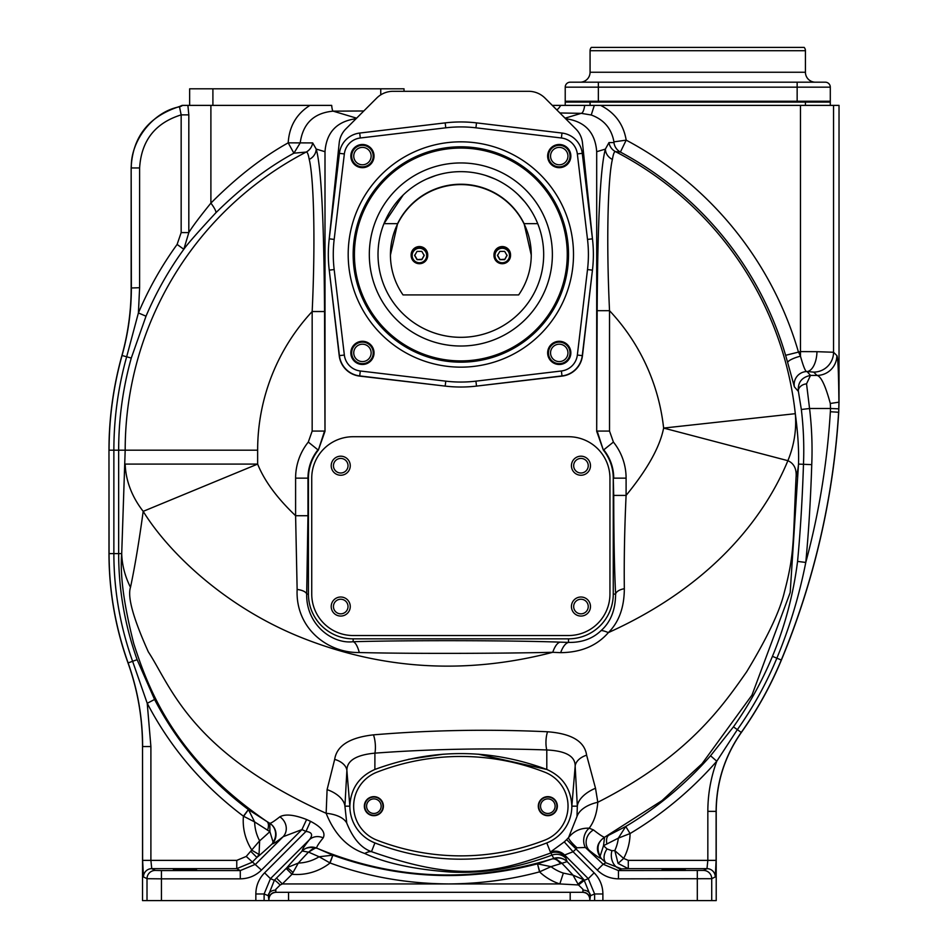 <?xml version="1.0" encoding="UTF-8"?>
<svg xmlns="http://www.w3.org/2000/svg" width="948" height="948" viewBox="0 0 948 948"><rect width="100%" height="100%" fill="white"/><g stroke="black" fill="none" stroke-linecap="round" stroke-linejoin="round"><path stroke-width="1.42" d="M288.548 892.317L288.548 900.6L264.113 900.6L264.113 893.976L270.453 878.666L274.327 880.277A8.224 1.055 -133.2 0 1 280.134 885.017L282.35 883.939L276.496 878.085L274.327 880.277L268.296 895.706L268.794 899.237A7.039 7.015 135 0 1 275.832 892.21L275.821 889.283L280.134 885.017M288.548 900.6L711.723 900.6L711.723 878.701L618.452 878.843C610.216 878.713 603.153 875.798 597.287 870.086L566.62 839.632A47.886 47.886 0 0 1 564.261 841.883L550.409 852.062L553.715 858.378A13.248 13.236 -157.6 0 1 567.129 861.625A46.535 2.441 45 0 1 584.015 879.863L590.438 895.706L594.621 893.976L594.621 900.6M716.107 860.369L707.836 860.369L706.983 868.652A8.283 8.271 63.5 0 1 715.266 876.924L716.107 860.369L716.107 811.334C716.321 782.42 724.699 756.113 741.253 732.413L741.36 732.449C757.405 709.791 770.748 685.665 781.389 660.057A767.738 767.738 0 0 0 838.719 412.25L838.909 402.165C838.625 372.517 837.949 356.981 836.859 355.559A19.884 19.825 135 0 1 817.01 375.42L810.493 375.42L807.068 371.545A12.917 12.881 -41.2 0 0 794.388 386.855L798.394 391.429A8.283 6.103 167.9 0 1 806.547 383.845L810.493 375.42C801.605 377.28 797.564 382.625 798.394 391.429L801.344 409.489A342.524 342.524 0 0 1 803.477 464.295C802.328 499.714 800.349 532.089 797.564 561.406C793.369 594.432 784.991 626.071 772.442 656.348C762.002 681.422 749.003 704.921 733.444 726.867L710.562 755.769C685.807 783.913 657.533 807.483 625.739 826.478L618.345 838.139A42.222 42.222 0 0 1 614.802 850.605A46.725 1.221 180 0 1 611.922 850.7L607.064 848.946A48.182 2.524 -135 0 1 603.509 845.687L604.563 837.262L661.965 800.633L702.041 763.721L751.965 695.133L790.194 592.512L798.512 464.093C798.986 449.933 797.92 433.129 795.301 413.684L663.624 428.069A203.595 203.595 0 0 0 609.528 310.695L597.157 310.695C597.667 221.121 600.404 167.263 605.381 149.109L608.96 142.591L613.96 142.567L613.937 141.856C611.567 128.62 603.995 119.661 591.232 114.992L594.325 105.382L600.605 105.382L552.293 105.382M624.329 588.708A12.431 5.795 -2.6 0 0 615.608 594.112C614.399 569.653 613.771 536.746 613.723 495.413L626.095 495.413C647.425 469.367 659.938 446.923 663.624 428.069L787.883 460.681C767.714 509.514 719.319 582.439 608.355 632.612C618.914 622.149 624.246 607.514 624.329 588.708C623.985 559.616 624.566 528.522 626.095 495.413L626.095 478.148A57.567 57.567 0 0 0 613.403 442.076L609.528 431.079L609.528 310.695C605.962 235.27 608.308 175.783 612.396 159.43C613.332 153.92 614.351 151.313 615.477 151.633L620.395 152.059L626.19 140.138C623.523 124.295 614.991 112.705 600.605 105.382L839.027 105.382L839.027 402.153L830.306 403.469C825.471 385.67 821.039 376.309 817.01 375.42L813.704 372.114L807.068 371.545A19.884 9.907 -88.3 0 0 816.975 351.684L800.468 351.601L800.468 105.382M554.118 105.382L553.241 106.342M591.232 114.992L581.195 113.345L559.877 112.966M833.553 105.382L833.553 352.253L816.975 351.684M838.719 412.25L839.027 402.153M611.922 850.7A13.414 10.191 -91.7 0 0 621.509 868.901L605.855 862.751A61.193 3.2 -135 0 1 601.162 858.438C599.515 858.13 595.522 855.416 589.182 850.285A13.248 11.85 129 0 1 593.495 829.938C599.361 834.56 603.058 837.001 604.563 837.262C596.387 843.068 595.249 850.131 601.162 858.438L600.096 856.269L603.509 845.687L618.345 838.139L630.065 833.541A53.621 53.621 0 0 1 623.642 858.414L614.802 850.593L618.084 863.438L628.287 868.652L628.287 860.369L707.836 860.369L707.836 811.346L716.214 811.37L716.214 900.6L711.723 900.6M363.807 110.975L333.151 111.153A11.874 1.742 -90.2 0 1 331.681 105.382L309.96 105.382C296.487 113.89 289.235 126.368 288.192 142.84C262.252 157.297 236.479 177.394 210.894 203.121C199.684 216.926 192.326 226.75 188.818 232.592L188.818 114.874L181.163 114.874C155.164 122.967 141.311 140.66 139.617 167.962L139.617 287.706L131.156 287.991L131.156 167.606L131.369 287.706C131.357 310.66 128.241 333.258 122.055 355.5L121.901 355.63A352.265 352.265 0 0 0 108.973 450.193L108.973 553.608C109.044 591.185 115.395 627.623 128.004 662.936C137.65 689.978 142.484 717.861 142.52 746.562L142.52 900.6L161.433 900.6L161.433 878.843L240.282 878.843C248.53 878.713 255.581 875.798 261.458 870.086L301.938 829.595L306.607 819.522C294.212 814.699 285.289 813.799 279.838 816.809C274.482 821.039 271.152 823.208 269.836 823.326L269.907 831.657L273.083 842.108L272.171 843.898A60.719 3.176 135 0 1 256.908 857.454L259.053 854.504L259.634 840.817A42.222 42.222 0 0 1 254.633 821.928L269.907 831.657M264.113 900.6L161.433 900.6M188.818 114.874L187.894 105.382L182.123 105.382L179.445 106.543C148.765 116.438 132.673 136.796 131.156 167.606M187.894 105.382L309.96 105.382L210.894 105.382L210.894 203.121A13.876 2.619 50.3 0 1 215.824 212.814C198.298 231.691 187.633 243.849 183.817 249.288L188.818 232.592L181.163 232.592L181.163 114.874L179.445 106.543M356.614 118.168L333.151 111.153C313.871 112.942 302.898 123.513 300.208 142.887L288.192 142.84L293.904 153.185C267.644 167.464 241.61 187.337 215.824 212.814M309.226 159.418C308.301 154.216 307.282 151.763 306.168 152.059L293.904 153.185L300.208 142.887L312.674 142.911L316.205 149.073C321.242 166.812 324.015 220.967 324.536 311.536L324.998 431.281L324.998 151.704L316.205 149.073A12.431 11.625 166.5 0 1 309.226 159.418C313.373 175.344 315.767 235.282 312.165 311.536L324.536 311.536M356.081 118.701C336.801 121.332 326.432 132.329 324.998 151.704M259.053 854.504L252.049 850.344A53.621 53.621 0 0 1 243.423 816.181L254.633 821.928L248.435 809.592C208.572 779.611 177.288 742.9 154.571 699.47L137.128 659.69C124.828 625.123 118.678 589.763 118.654 553.608L118.654 450.193L257.643 450.193A203.595 203.595 0 0 1 312.165 311.536L312.165 431.079L324.536 431.079L318.374 450.027A44.734 44.734 0 0 0 308.432 478.148L308.432 594.112A44.734 44.734 0 0 0 353.154 638.845L568.527 638.845A44.734 44.734 0 0 0 613.261 594.112L613.261 478.148A44.734 44.734 0 0 0 603.319 450.027L596.695 431.281L596.695 151.704C595.249 132.329 584.892 121.332 565.612 118.701M613.96 142.567A12.431 12.371 95.8 0 0 620.395 152.059A337.962 337.962 0 0 1 785.608 355.31L800.468 351.601L800.468 356.175L798.323 351.601A351.21 351.21 0 0 0 626.19 140.138L613.937 141.856M785.608 355.31L787.693 362.634A13.225 3.01 -15.2 0 1 800.468 356.164C803.56 367.208 805.753 372.339 807.068 371.545M794.388 386.855L787.693 362.634M806.547 383.845L809.556 408.505L830.519 408.505L830.306 403.469M838.79 408.837L830.519 408.505L830.353 411.74L838.613 412.238A767.631 767.631 0 0 1 781.282 660.021L776.862 658.185C766.292 683.591 753.127 707.409 737.354 729.64L716.783 761.22C691.459 790.016 662.545 814.131 630.065 833.541L625.739 826.478L608.841 835.176A13.414 6.826 63.5 0 0 606.862 844.052M801.344 409.489L809.556 408.505A350.807 350.807 0 0 1 811.749 464.639C810.611 499.952 808.62 532.551 805.776 562.448C799.271 595.522 789.637 627.434 776.862 658.185L772.442 656.348M685.333 869.909L662.131 869.482L685.333 869.909M628.287 860.369L623.642 858.414L618.084 863.438M707.836 811.346C707.86 794.104 710.846 777.396 716.783 761.22L710.562 755.769M716.214 811.37C716.427 782.456 724.805 756.149 741.36 732.449M268.912 900.6L268.912 899.344C269.327 895.078 271.661 892.732 275.939 892.317L582.795 892.317C587.073 892.732 589.419 895.078 589.834 899.344L589.834 900.6M578.173 884.129A8.236 1.019 136.2 0 1 584.004 879.863L572.971 875.111L578.505 884.97L582.913 889.283L582.913 892.21A7.039 7.015 -135 0 1 589.94 899.237L590.438 895.706A7.394 5.818 178.6 0 0 582.913 890.148M147.011 900.6L147.011 878.701L161.433 878.843L161.433 870.572L240.282 870.572L240.282 878.843M142.52 746.562L142.627 860.369L143.48 876.924A8.283 8.271 -63.5 0 1 151.751 868.652L150.898 860.369L236.763 860.369L246.219 856.447L259.622 840.817A47.815 2.5 135 0 0 269.825 831.669M128.004 662.936L128.11 662.913C137.756 689.954 142.591 717.837 142.627 746.55L150.898 746.55L150.898 860.369L142.627 860.369M131.156 287.991C131.156 310.885 128.063 333.435 121.901 355.63M182.561 105.382A8.283 8.224 -38.1 0 1 179.587 106.78C151.917 111.959 130.089 142.2 131.369 167.962L139.617 167.962M257.643 450.193L257.643 464.082L125.183 464.082A132.53 97.727 2.2 0 0 143.195 511.351C139.024 541.818 134.794 567.141 130.492 587.322A132.53 99.86 -177.7 0 1 121.711 553.608L113.867 553.608L113.867 450.193L118.654 450.193A342.584 342.584 0 0 1 131.274 358.071L146.016 316.194A342.524 342.524 0 0 1 183.817 249.288L177.11 244.43L181.163 232.592M131.274 358.071L126.665 356.78L138.396 312.947A350.807 350.807 0 0 1 177.11 244.43M329.015 240.768L339.206 142.911L329.229 238.825L339.408 153.339L329.229 238.825L334.17 239.417L344.349 153.931A18.225 18.225 0 0 1 360.287 137.993L445.773 127.814A127.565 127.565 0 0 1 475.92 127.814L561.406 137.993A18.225 18.225 0 0 1 577.344 153.931L587.511 239.417A127.565 127.565 0 0 1 587.511 269.564L577.344 355.05A18.225 18.225 0 0 1 561.406 370.988L475.92 381.155A127.565 127.565 0 0 1 445.773 381.155L360.287 370.988A18.225 18.225 0 0 1 344.349 355.05L334.17 269.564A127.565 127.565 0 0 1 334.17 239.417M445.477 386.132L359.576 376.095A23.19 23.19 0 0 1 339.23 355.749L329.205 269.86M339.206 142.911A23.19 23.19 0 0 1 345.866 128.916L376.688 98.094A23.19 23.19 0 0 1 393.088 91.304L528.605 91.304A23.19 23.19 0 0 1 545.005 98.094L575.815 128.916A23.19 23.19 0 0 1 582.487 142.911L592.666 240.768A132.53 132.53 0 0 1 592.488 269.86L582.451 355.749A23.19 23.19 0 0 1 562.105 376.095L476.216 386.132M318.374 450.027L324.998 431.281M333.447 606.53A7.288 7.288 0 0 0 340.735 613.83A7.288 7.288 0 0 0 348.023 606.53A7.288 7.288 0 0 0 340.735 599.243A7.288 7.288 0 0 0 333.447 606.53M573.67 606.53A7.288 7.288 0 0 0 580.958 613.83A7.288 7.288 0 0 0 588.246 606.53A7.288 7.288 0 0 0 580.958 599.243A7.288 7.288 0 0 0 573.67 606.53M573.67 465.717A7.288 7.288 0 0 0 580.958 473.005A7.288 7.288 0 0 0 588.246 465.717A7.288 7.288 0 0 0 580.958 458.429A7.288 7.288 0 0 0 573.67 465.717M333.447 465.717A7.288 7.288 0 0 0 340.735 473.005A7.288 7.288 0 0 0 348.023 465.717A7.288 7.288 0 0 0 340.735 458.429A7.288 7.288 0 0 0 333.447 465.717M476.512 122.885A132.53 132.53 0 0 0 445.181 122.885L359.707 133.052L445.181 122.885A132.53 132.53 0 0 1 476.512 122.885L561.986 133.052L476.512 122.885L475.92 127.814M582.487 142.911L592.453 238.825L582.273 153.339A23.19 23.19 0 0 0 561.986 133.052A23.19 23.19 0 0 1 582.273 153.339L592.453 238.825A132.53 132.53 0 0 1 592.453 270.144L582.451 355.749M562.105 376.095L476.512 386.097L561.986 375.918A23.19 23.19 0 0 0 582.273 355.63L592.453 270.144L582.273 355.63A23.19 23.19 0 0 1 561.986 375.918L476.512 386.097A132.53 132.53 0 0 1 445.181 386.097L359.576 376.095M339.23 355.749L329.24 270.144L339.408 355.63A23.19 23.19 0 0 0 359.707 375.918L445.181 386.097L359.707 375.918A23.19 23.19 0 0 1 339.408 355.63L329.24 270.144A132.53 132.53 0 0 1 329.24 238.825A132.53 132.53 0 0 0 329.24 270.144L334.17 269.564M359.707 133.052A23.19 23.19 0 0 0 339.408 153.339A23.19 23.19 0 0 1 359.707 133.052L360.287 137.993M570.85 352.893A11.601 11.601 0 0 1 559.249 364.482A11.601 11.601 0 0 1 547.648 352.893A11.601 11.601 0 0 1 559.249 341.292A11.601 11.601 0 0 1 570.85 352.893M559.249 144.487A11.601 11.601 0 0 1 570.85 156.088A11.601 11.601 0 0 1 559.249 167.678A11.601 11.601 0 0 1 547.648 156.088A11.601 11.601 0 0 1 559.249 144.487M350.843 156.088A11.601 11.601 0 0 1 362.444 144.487A11.601 11.601 0 0 1 374.033 156.088A11.601 11.601 0 0 1 362.444 167.678A11.601 11.601 0 0 1 350.843 156.088M362.444 364.482A11.601 11.601 0 0 1 350.843 352.893A11.601 11.601 0 0 1 362.444 341.292A11.601 11.601 0 0 1 374.033 352.893A11.601 11.601 0 0 1 362.444 364.482M460.846 362.172A107.681 107.681 0 0 0 568.527 254.491A107.681 107.681 0 0 0 460.846 146.798A107.681 107.681 0 0 0 353.154 254.491A107.681 107.681 0 0 0 460.846 362.172A107.681 107.681 0 0 0 568.527 254.491A107.681 107.681 0 0 0 460.846 146.798M460.846 360.904A106.425 106.425 0 0 0 567.26 254.491A106.425 106.425 0 0 0 460.846 148.066A106.425 106.425 0 0 0 354.422 254.491A106.425 106.425 0 0 0 460.846 360.904M552.376 254.491A91.529 91.529 0 0 0 460.846 162.949A91.529 91.529 0 0 0 369.317 254.491A91.529 91.529 0 0 0 460.846 346.02A91.529 91.529 0 0 0 552.376 254.491M460.846 337.322A82.832 82.832 0 0 0 543.678 254.491A82.832 82.832 0 0 0 460.846 171.647A82.832 82.832 0 0 0 378.015 254.491A82.832 82.832 0 0 0 460.846 337.322M524.635 201.64L518.52 195.039M494.749 178.911L486.194 175.629M390.434 255.083L397.567 223.657L383.964 223.657L403.161 195.039M518.663 294.911L403.03 294.911A70.413 70.235 180 0 1 460.846 184.587A70.413 70.235 180 0 1 518.663 294.911M537.729 223.657L524.114 223.657L531.259 255.083M435.499 175.629L426.932 178.911M524.114 223.657A70.413 70.235 180 0 0 397.567 223.657M493.979 254.822A8.283 8.259 0 0 1 502.262 246.563A8.283 8.259 0 0 1 510.545 254.822L510.545 255.45A8.283 8.259 0 0 1 502.262 263.71A8.283 8.259 0 0 1 493.979 255.45L493.979 254.822M411.148 254.822A8.283 8.259 0 0 1 419.431 246.563A8.283 8.259 0 0 1 427.714 254.822L427.714 255.45A8.283 8.259 0 0 1 419.431 263.71A8.283 8.259 0 0 1 411.148 255.45L411.148 254.822M510.545 255.45A8.283 8.259 180 0 0 502.262 247.179A8.283 8.259 180 0 0 493.979 255.45M509.526 255.51A7.264 7.252 180 0 0 502.262 248.269A7.264 7.252 180 0 0 494.998 255.51A7.264 7.252 0 0 0 502.262 262.762A7.264 7.252 0 0 0 509.526 255.51M504.656 259.645L507.05 255.51L504.656 251.386L499.869 251.386L497.475 255.51L499.869 259.645L504.656 259.645L507.05 255.131M499.869 259.645L504.656 259.266M497.475 255.131L499.869 259.266M427.714 255.45A8.283 8.259 180 0 0 419.431 247.179A8.283 8.259 180 0 0 411.148 255.45M426.695 255.51A7.264 7.252 180 0 0 419.431 248.269A7.264 7.252 180 0 0 412.155 255.51A7.264 7.252 0 0 0 419.431 262.762A7.264 7.252 0 0 0 426.695 255.51M421.813 259.645L424.206 255.51L421.813 251.386L417.037 251.386L414.643 255.51L417.037 259.645L421.813 259.645L424.206 255.131M417.037 259.645L421.813 259.266M414.643 255.131L417.037 259.266M559.249 342.121A10.772 10.772 0 0 1 570.021 352.893A10.772 10.772 0 0 1 559.249 363.665A10.772 10.772 0 0 1 548.477 352.893A10.772 10.772 0 0 1 559.249 342.121M567.947 352.893A8.698 8.698 0 0 0 559.249 344.195A8.698 8.698 0 0 0 550.551 352.893A8.698 8.698 0 0 0 559.249 361.591A8.698 8.698 0 0 0 567.947 352.893M548.477 156.088A10.772 10.772 0 0 1 559.249 145.317A10.772 10.772 0 0 1 570.021 156.088A10.772 10.772 0 0 1 559.249 166.848A10.772 10.772 0 0 1 548.477 156.088M559.249 147.39A8.698 8.698 0 0 0 550.551 156.088A8.698 8.698 0 0 0 559.249 164.786A8.698 8.698 0 0 0 567.947 156.088A8.698 8.698 0 0 0 559.249 147.39M362.444 166.848A10.772 10.772 0 0 1 351.672 156.088A10.772 10.772 0 0 1 362.444 145.317A10.772 10.772 0 0 1 373.216 156.088A10.772 10.772 0 0 1 362.444 166.848M353.746 156.088A8.698 8.698 0 0 0 362.444 164.786A8.698 8.698 0 0 0 371.142 156.088A8.698 8.698 0 0 0 362.444 147.39A8.698 8.698 0 0 0 353.746 156.088M373.216 352.893A10.772 10.772 0 0 1 362.444 363.665A10.772 10.772 0 0 1 351.672 352.893A10.772 10.772 0 0 1 362.444 342.121A10.772 10.772 0 0 1 373.216 352.893M362.444 361.591A8.698 8.698 0 0 0 371.142 352.893A8.698 8.698 0 0 0 362.444 344.195A8.698 8.698 0 0 0 353.746 352.893A8.698 8.698 0 0 0 362.444 361.591M596.695 431.281L597.157 310.695M612.396 159.43A12.431 11.589 13.1 0 1 605.381 149.109L596.695 151.704M593.495 829.938L589.182 828.185C594.064 821.762 596.932 813.123 597.797 802.269C688.473 756.314 722.791 705.691 746.621 671.859C767.548 637.269 780.168 610.559 784.47 591.753C794.685 553.099 792.907 541.806 796.071 477.223C796.747 468.964 794.021 463.442 787.883 460.681A132.53 112.646 -9.5 0 0 795.301 413.684A336.054 336.054 0 0 0 615.477 151.633A12.431 12.371 95.4 0 1 608.96 142.591M796.071 477.223A132.53 90.89 0.5 0 0 798.512 464.093L811.749 464.639M604.563 837.262C597.761 841.824 596.268 848.164 600.096 856.269M618.452 878.843L618.452 870.572L603.129 864.232L585.39 847.488L576.976 847.773L576.076 848.875A61.11 61.11 0 0 1 573.066 851.754L564.261 841.883M576.976 847.773A13.248 2.263 41.6 0 1 568.587 837.522L566.62 839.632M602.892 900.6L602.892 893.976C602.786 885.799 599.871 878.749 594.135 872.824L573.066 851.754L564.617 855.001A13.248 13.213 -0.6 0 0 550.409 852.062L546.783 842.926A39.484 39.484 0 0 0 571.845 806.167C571.004 788.772 562.662 776.53 546.806 769.456L478.432 754.205M572.971 875.111L563.349 873.096A42.222 42.222 0 0 1 551.001 866.65L567.153 861.649L564.617 855.001L588.281 878.666L594.621 893.976L602.892 893.976M315.625 847.915C309.427 846.837 304.96 847.856 302.234 850.984L308.823 852.24A13.414 7.311 114.3 0 1 317.296 848.365L332.807 855.167L319.109 856.755A42.222 42.222 0 0 1 298.312 863.071A37.861 1.979 -45 0 1 308.503 852.098L315.625 847.915L317.296 848.365C392.946 879.863 471.18 883.406 551.985 858.983L555.173 858.295L561.737 863.13A36.64 1.92 45 0 1 572.983 875.111M594.135 872.824L588.281 878.666L584.406 880.277L578.505 884.97L559.818 883.939L448.748 883.939C480.233 883.726 510.498 879.697 539.542 871.864L551.001 866.65L537.48 863.841L551.985 858.983A13.414 7.714 71 0 1 560.363 863.521M255.842 900.6L255.842 893.976L264.113 893.976L268.296 895.706A7.394 5.818 -178.6 0 1 275.69 890.148M302.234 850.984C301.831 849.953 304.213 846.197 309.404 839.715C313.172 834.939 312.034 832.178 305.979 831.432L310.506 821.324L306.607 819.522M255.842 893.976C255.96 885.74 258.887 878.689 264.599 872.824L270.453 878.666L309.404 839.715A13.248 11.957 -141.3 0 1 323.209 837.866C325.804 832.593 321.573 827.083 310.506 821.324M264.599 872.824L305.979 831.432L301.938 829.595L283.12 836.717A13.248 12.016 51.5 0 0 279.838 816.809M161.433 870.572L155.282 870.418L151.751 868.652L236.763 868.652L240.282 870.572L255.605 864.232L283.12 836.717C277.266 841.374 273.617 843.767 272.171 843.898A13.248 13.213 -94.5 0 0 269.836 823.326A13.248 12.751 -67.4 0 1 273.083 842.108M236.763 860.369L236.763 868.652L252.073 862.301L256.908 857.454L251.066 851.612M196.603 869.909L173.413 869.482L196.603 869.909M154.571 699.47L147.224 703.298L132.613 661.301L128.11 662.913C115.443 627.315 109.103 590.877 109.079 553.608L108.973 553.608M312.674 142.911A12.431 12.371 84.5 0 1 306.168 152.059A336.054 336.054 0 0 0 125.183 450.193L121.711 553.608C119.875 574.855 123.904 604.907 133.798 643.763C148.315 688.556 173.816 757.867 266.957 821.56L269.836 823.326M243.672 816.264L248.435 809.592L266.957 821.56A13.414 6.091 121.9 0 1 267.573 830.282M308.823 852.24L319.109 856.755L330.058 862.976A53.621 53.621 0 0 1 291.996 874.281L298.312 863.071L286.853 867.728A48.075 2.512 -45 0 1 302.246 850.96A13.248 13.236 -25 0 1 316.798 848.14C316.312 847.168 318.445 843.744 323.209 837.866M130.492 587.322C127.305 596.849 133.265 618.38 148.35 651.916C170.794 685.985 190.015 751.965 326.148 813.301C334.478 834.169 347.347 847.559 364.743 853.473C385.208 863.13 413.577 869.304 449.838 872.006C483.255 873.807 517.407 868.131 552.305 854.989A13.248 12.845 -33.1 0 1 565.518 857.916M585.39 847.488A13.248 10.061 103.7 0 1 589.182 828.185C580.78 827.888 573.919 830.993 568.587 837.522L576.988 816.501A31.533 18.048 -2.3 0 1 597.797 802.269L595.51 788.25L586.622 755.189C584.632 741.407 571.608 733.598 547.565 731.773C488.753 729.036 430.724 730.055 373.465 734.854C349.705 737.52 336.765 745.709 334.668 759.407L327.096 789.625L326.148 813.301A30.514 15.938 174.6 0 1 346.755 823.065C353.023 838.613 361.259 848.14 371.486 851.66C456.569 881.415 492.853 873.843 550.456 853.105A13.248 13.213 -0.5 0 1 564.629 856.056M359.292 652.532A33.133 8.935 88.6 0 0 353.154 641.713C411.74 640.125 511.541 640.433 560.055 642.14A33.133 10.926 91.8 0 0 552.755 652.295C465.432 674.964 380.978 669.786 299.414 636.76C220.991 604.753 166.173 548.928 143.195 511.351L257.643 464.082C264.326 480.778 276.982 497.996 295.598 515.724L297.139 589.443C295.314 627.896 327.226 653.065 359.292 652.532C412.664 653.883 504.419 653.456 552.755 652.295L560.659 652.662C581.005 652.449 596.896 645.766 608.355 632.612A22.503 3.496 30.8 0 0 600.996 630.681C610.595 622.196 615.465 610.002 615.608 594.112L613.261 594.112M603.319 450.027L597.157 431.079L609.528 431.079M560.659 652.662A33.133 11.755 91.8 0 1 568.527 642.412C581.776 642.661 592.607 638.751 600.996 630.681M560.055 642.14L568.527 642.412L568.527 638.845M312.165 431.079L308.29 442.076A57.567 57.567 0 0 0 295.598 478.148L295.598 515.724L307.97 515.724L306.678 594.112C306.097 625.099 332.938 644.332 353.154 641.713L353.154 638.845M297.139 589.443A12.431 4.906 -177.9 0 1 306.678 594.112L308.432 594.112M576.988 816.501L577.332 806.167L575.163 766.221C575.377 756.314 565.909 750.899 546.783 749.963C488.73 747.913 431.435 748.967 374.91 753.139C356.081 754.94 346.743 760.746 346.885 770.546L344.918 806.167L346.755 823.065M595.51 788.25A25.857 14.161 -20.3 0 0 577.332 806.167L571.845 806.167L575.163 766.221A16.235 10.558 -11.7 0 1 586.622 755.189M334.668 759.407A16.163 10.464 -168.6 0 1 346.885 770.546L349.848 806.167A39.484 39.484 0 0 0 374.91 842.926A235.246 235.246 0 0 0 546.783 842.926M443.249 754.205L408.469 759.336M327.096 789.625A23.747 13.687 -162.6 0 1 344.918 806.167L349.848 806.167C350.689 788.76 359.031 776.53 374.875 769.456C432.217 748.304 489.524 748.304 546.806 769.456L546.783 749.963A13.248 4.337 -87.4 0 1 547.565 731.773M544.768 772.182A231.94 231.94 0 0 0 376.925 772.182A36.451 36.451 0 0 0 376.925 840.153A231.94 231.94 0 0 0 544.768 840.153M555.161 858.284A13.248 12.94 148.6 0 1 567.129 861.625M329.868 862.822L332.807 855.167C399.238 879.045 467.471 881.936 537.48 863.841L539.72 871.745M292.802 872.35A8.283 0.948 44.7 0 0 286.853 867.728L276.496 878.085M332.641 855.89L330.058 862.976C367.492 876.699 407.048 883.678 448.748 883.939L282.35 883.939L291.996 874.281L286.154 868.427M364.743 853.473A47.554 12.952 125.2 0 1 371.486 851.66L374.91 842.926M373.465 734.854A13.248 3.91 -94.7 0 1 374.91 753.139L374.875 769.456M376.925 840.153A231.94 231.94 0 0 0 544.792 840.141A36.451 36.451 0 0 0 544.792 772.193A231.94 231.94 0 0 0 376.925 772.182M364.34 806.167A9.527 9.527 0 0 0 373.868 815.695A9.527 9.527 0 0 0 383.395 806.167A9.527 9.527 0 0 0 373.868 796.64A9.527 9.527 0 0 0 364.34 806.167M557.353 806.167A9.527 9.527 0 0 1 547.826 815.695A9.527 9.527 0 0 1 538.298 806.167A9.527 9.527 0 0 1 547.826 796.64A9.527 9.527 0 0 1 557.353 806.167M382.98 806.167A9.113 9.113 0 0 1 373.868 815.28A9.113 9.113 0 0 1 364.755 806.167A9.113 9.113 0 0 1 373.868 797.055A9.113 9.113 0 0 1 382.98 806.167M366.58 806.167A7.288 7.288 0 0 0 373.868 813.455A7.288 7.288 0 0 0 381.155 806.167A7.288 7.288 0 0 0 373.868 798.88A7.288 7.288 0 0 0 366.58 806.167M556.938 806.167A9.113 9.113 0 0 1 547.826 815.28A9.113 9.113 0 0 1 538.713 806.167A9.113 9.113 0 0 1 547.826 797.055A9.113 9.113 0 0 1 556.938 806.167M540.538 806.167A7.288 7.288 0 0 0 547.826 813.455A7.288 7.288 0 0 0 555.113 806.167A7.288 7.288 0 0 0 547.826 798.88A7.288 7.288 0 0 0 540.538 806.167M248.376 809.556L243.423 816.181C202.564 785.43 170.498 747.794 147.224 703.298L150.898 746.55M139.617 287.706L138.396 312.947L146.016 316.194M189.647 105.382L189.647 88.816L404.026 88.816L404.026 91.304M830.294 102.076L830.294 87.157L598.354 87.157L598.354 101.246L565.221 101.246L565.221 102.076L830.294 102.076L830.294 105.382M565.221 102.076L565.221 105.382M598.354 101.246L830.294 101.246M830.294 87.157A4.965 4.965 0 0 0 825.317 82.192L598.354 82.192L598.354 87.157L565.221 87.157L565.221 101.246M598.354 82.192L570.186 82.192A4.965 4.965 0 0 0 565.221 87.157A4.965 4.965 0 0 1 570.186 82.192A4.965 4.965 0 0 0 565.221 87.157M805.433 72.249L590.071 72.249L590.071 50.718A4.965 4.965 0 0 1 591.339 47.4L804.177 47.4A4.965 4.965 0 0 1 805.433 50.718L805.433 72.249A9.942 9.942 0 0 0 815.375 82.192M590.071 72.249A9.942 9.942 0 0 1 580.129 82.192M568.527 436.72L353.154 436.72A41.416 41.416 0 0 0 311.738 478.148L311.738 594.112A41.416 41.416 0 0 0 353.154 635.527L568.527 635.527A41.416 41.416 0 0 0 609.943 594.112L609.943 478.148A41.416 41.416 0 0 0 568.527 436.72M590.486 465.717A9.527 9.527 0 0 1 580.958 475.244A9.527 9.527 0 0 1 571.431 465.717A9.527 9.527 0 0 1 580.958 456.189A9.527 9.527 0 0 1 590.486 465.717M590.486 606.53A9.527 9.527 0 0 1 580.958 616.058A9.527 9.527 0 0 1 571.431 606.53A9.527 9.527 0 0 1 580.958 597.015A9.527 9.527 0 0 1 590.486 606.53M350.262 465.717A9.527 9.527 0 0 1 340.735 475.244A9.527 9.527 0 0 1 331.208 465.717A9.527 9.527 0 0 1 340.735 456.189A9.527 9.527 0 0 1 350.262 465.717M350.262 606.53A9.527 9.527 0 0 1 340.735 616.058A9.527 9.527 0 0 1 331.208 606.53A9.527 9.527 0 0 1 340.735 597.015A9.527 9.527 0 0 1 350.262 606.53M570.186 892.317L570.186 900.6M560.647 105.382A12.431 12.407 -63.5 0 1 556.808 109.909M584.679 105.382A12.431 3.78 -89.5 0 1 581.195 113.345L565.079 118.168M836.859 355.559L833.553 352.253A19.884 19.825 -45 0 1 813.704 372.114M797.564 561.406L805.776 562.448C819.036 513.034 827.225 462.802 830.353 411.74M607.064 848.946A13.414 9.172 -47.8 0 0 605.855 862.751L603.129 864.232L597.287 870.086M628.287 868.652A59.333 1.552 180 0 1 621.509 868.901L618.452 870.572L703.452 870.418L706.983 868.652L628.287 868.652M733.444 726.867L741.253 732.413C757.227 709.886 770.57 685.76 781.282 660.021L781.389 660.057M715.266 876.924L711.723 878.701A8.283 8.271 -116.5 0 0 703.452 870.418M697.301 900.6L697.301 870.572M582.795 892.317L275.939 892.317M143.48 876.924L147.011 878.701A8.283 8.271 116.5 0 1 155.282 870.418M108.973 450.193L109.079 553.608L113.867 553.608C113.89 590.32 120.135 626.213 132.613 661.301L137.128 659.69M122.055 355.5A352.158 352.158 0 0 0 109.079 450.193L113.867 450.193A347.371 347.371 0 0 1 126.665 356.78L122.055 355.5M561.406 137.993L561.986 133.052A23.19 23.19 0 0 1 582.273 153.339L577.344 153.931M587.511 239.417L592.453 238.825A132.53 132.53 0 0 1 592.453 270.144L587.511 269.564M475.92 381.155L476.512 386.097A132.53 132.53 0 0 1 445.181 386.097L445.773 381.155M339.408 153.339L344.349 153.931M445.181 122.885L445.773 127.814M582.273 355.63L577.344 355.05M561.986 375.918L561.406 370.988M359.707 375.918L360.287 370.988M339.408 355.63L344.349 355.05M460.846 141.833A112.658 112.658 0 0 0 348.189 254.491A112.658 112.658 0 0 0 460.846 367.149A112.658 112.658 0 0 0 573.504 254.491A112.658 112.658 0 0 0 460.846 141.833M563.349 873.096L559.818 883.939A53.621 53.621 0 0 1 539.542 871.864L537.8 865.003M246.219 856.447L261.458 870.086M613.403 442.076L603.758 449.838A45.184 45.184 0 0 1 613.723 478.148L626.095 478.148M613.723 495.413L613.261 478.148M295.598 478.148L307.97 478.148L307.97 515.724M308.29 442.076L317.936 449.838A45.184 45.184 0 0 0 307.97 478.148L308.432 478.148M380.752 94.847L380.752 88.816M212.897 88.816L212.909 105.382M805.433 102.076L805.433 105.382M590.071 102.076L590.071 105.382M797.15 82.192L797.15 101.246M590.071 50.718L805.433 50.718"/></g></svg>
